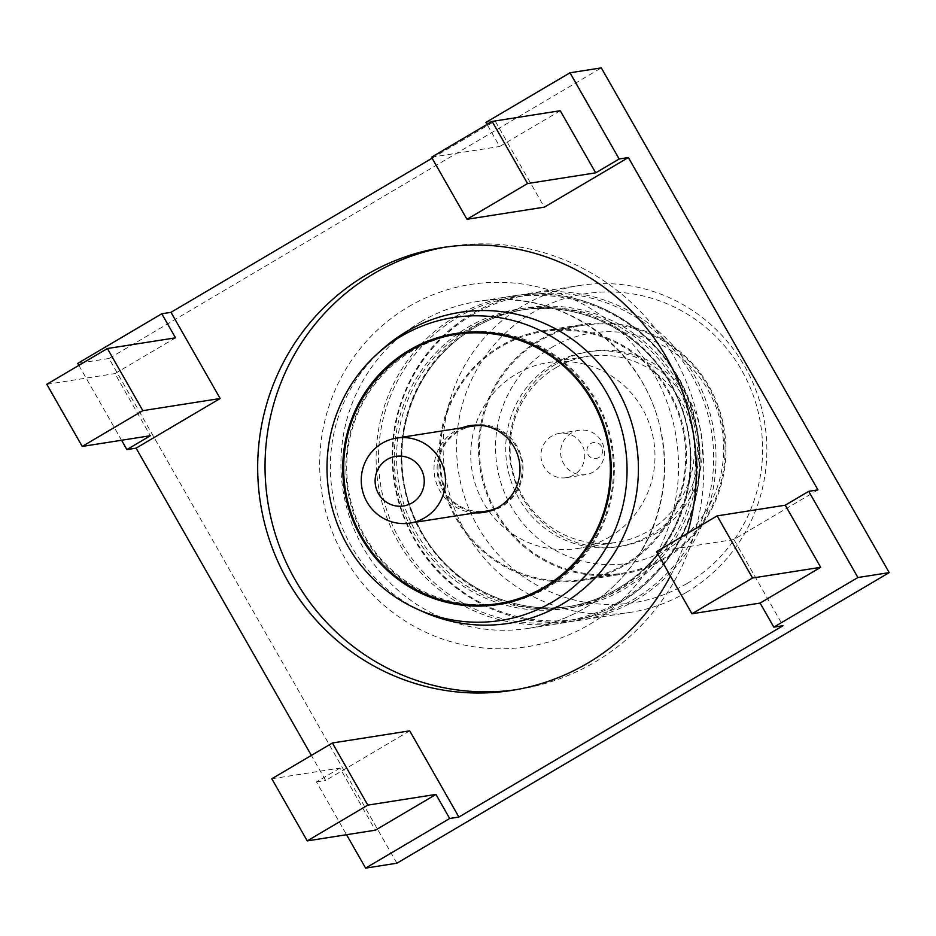<?xml version="1.0" encoding="UTF-8"?>
<svg xmlns="http://www.w3.org/2000/svg" width="936" height="936" viewBox="0 0 936 936"><rect width="100%" height="100%" fill="white"/><g stroke="black" fill="none" stroke-linecap="round" stroke-linejoin="round"><path stroke-width="0.7" stroke-dasharray="4.68 3.51" d="M598.841 457.493A8.073 7.897 81.1 0 1 588.042 454.533A8.073 7.897 81.1 0 1 590.873 443.524A8.073 7.897 81.1 0 1 601.673 446.484A8.073 7.897 81.1 0 1 598.841 457.493M593.6 471.861A22.417 21.926 81.1 0 1 561.881 459.857A22.417 21.926 81.1 0 1 579.045 430.303A22.417 21.926 81.1 0 1 593.6 471.861M573.932 474.95A22.417 21.926 81.1 0 1 542.213 462.946A22.417 21.926 81.1 0 1 559.389 433.391A22.417 21.926 81.1 0 1 573.932 474.95M473.417 426.02A43.033 42.085 -98.9 0 0 458.827 431.262A43.033 42.085 -98.9 0 0 440.446 482.765A43.033 42.085 -98.9 0 0 486.767 511.044M496.864 508.096A43.033 42.085 -98.9 0 0 501.345 505.803A43.033 42.085 -98.9 0 0 521.2 459.471A43.033 42.085 -98.9 0 0 483.924 425.728M458.956 333.918A136.27 133.286 -98.9 0 0 412.764 350.497A136.27 133.286 -98.9 0 0 354.545 513.618A136.27 133.286 -98.9 0 0 501.228 603.147M536.129 592.5A136.27 133.286 -98.9 0 0 547.408 586.556A136.27 133.286 -98.9 0 0 610.6 441.453A136.27 133.286 -98.9 0 0 495.436 333.345M478.237 512.378A43.922 42.962 81.1 0 1 438.364 478.799A43.922 42.962 81.1 0 1 458.383 430.478A43.922 42.962 81.1 0 1 464.888 427.354M471.744 425.4A43.922 42.962 81.1 0 1 473.277 425.131A43.922 42.962 81.1 0 1 520.556 453.995A43.922 42.962 81.1 0 1 501.79 506.575A43.922 42.962 81.1 0 1 486.907 511.922A43.922 42.962 81.1 0 1 485.363 512.132M475.16 512.858A43.922 42.962 81.1 0 1 435.287 479.29A43.922 42.962 81.1 0 1 455.317 430.958A43.922 42.962 81.1 0 1 461.811 427.846M555.715 367.825A94.126 92.067 81.1 0 1 587.621 356.359A94.126 92.067 81.1 0 1 688.943 418.205A94.126 92.067 81.1 0 1 648.73 530.887A94.126 92.067 81.1 0 1 616.824 542.342A94.126 92.067 81.1 0 1 515.502 480.496A94.126 92.067 81.1 0 1 555.715 367.825M609.371 537.065A94.126 92.067 -98.9 0 0 649.584 424.394A94.126 92.067 -98.9 0 0 548.262 362.536A94.126 92.067 -98.9 0 0 516.356 374.002A94.126 92.067 -98.9 0 0 476.143 486.673A94.126 92.067 -98.9 0 0 577.465 548.519A94.126 92.067 -98.9 0 0 609.371 537.065M445.934 247.057A224.113 219.223 81.1 0 1 449.619 246.449A224.113 219.223 81.1 0 1 690.862 393.705A224.113 219.223 81.1 0 1 595.109 661.986A224.113 219.223 81.1 0 1 519.141 689.259A224.113 219.223 81.1 0 1 515.455 689.809M687.539 533.356A224.113 219.223 81.1 0 1 670.422 576.003M423.47 611.91A157.388 153.949 81.1 0 1 382.251 349.397M552.018 347.256A116.544 113.993 81.1 0 1 708.049 390.078A116.544 113.993 81.1 0 1 667.169 549.139A116.544 113.993 81.1 0 1 511.138 506.317A116.544 113.993 81.1 0 1 552.018 347.256M557.189 363.355A98.608 96.455 81.1 0 1 590.616 351.351A98.608 96.455 81.1 0 1 696.758 416.146A98.608 96.455 81.1 0 1 654.627 534.187A98.608 96.455 81.1 0 1 621.2 546.191A98.608 96.455 81.1 0 1 515.057 481.396A98.608 96.455 81.1 0 1 557.189 363.355M553.504 363.94A98.608 96.455 81.1 0 1 586.93 351.936A98.608 96.455 81.1 0 1 693.073 416.731A98.608 96.455 81.1 0 1 650.941 534.772A98.608 96.455 81.1 0 1 617.526 546.776A98.608 96.455 81.1 0 1 511.372 481.981A98.608 96.455 81.1 0 1 553.504 363.94M686.708 592.184A165.403 161.788 81.1 0 1 630.642 612.319A165.403 161.788 81.1 0 1 452.603 503.638A165.403 161.788 81.1 0 1 523.271 305.651A165.403 161.788 81.1 0 1 579.337 285.515A165.403 161.788 81.1 0 1 757.364 394.196A165.403 161.788 81.1 0 1 686.708 592.184M686.837 583.619A156.347 152.931 81.1 0 1 477.512 526.161A156.347 152.931 81.1 0 1 532.35 312.776A156.347 152.931 81.1 0 1 741.675 370.223A156.347 152.931 81.1 0 1 686.837 583.619M461.67 604.188A137.159 134.164 81.1 0 1 348.414 494.278A137.159 134.164 81.1 0 1 412.32 349.725A137.159 134.164 81.1 0 1 420.978 345.045M457.283 333.274A137.159 134.164 81.1 0 1 458.815 333.029A137.159 134.164 81.1 0 1 606.458 423.154A137.159 134.164 81.1 0 1 547.852 587.34A137.159 134.164 81.1 0 1 501.368 604.036A137.159 134.164 81.1 0 1 499.824 604.258M560.255 110.729L499.672 146.496L487.071 124.406M175.523 337.837L114.929 373.604L150.357 435.731M78.858 365.379L121.563 440.248M817.935 489.879L733.871 539.51L783.034 625.704M432.104 158.184L495.144 120.978L544.307 207.16M409.722 730.852L325.658 780.484L311.36 755.41M271.803 778.764L339.932 768.07L375.359 830.185M339.932 768.07L316.45 781.934L346.554 834.713M396.911 863.203L109.021 358.476L601.31 67.883M316.45 781.934L325.658 780.484M109.021 358.476L77.723 363.39M485.936 122.417L495.144 120.978M431.543 157.189L499.672 146.496M656.534 551.655L733.871 539.51M46.8 384.298L114.929 373.604M539.779 339.862A126.407 123.646 81.1 0 1 582.613 324.476A126.407 123.646 81.1 0 1 718.684 407.534A126.407 123.646 81.1 0 1 664.677 558.839A126.407 123.646 81.1 0 1 621.832 574.224A126.407 123.646 81.1 0 1 485.772 491.178A126.407 123.646 81.1 0 1 539.779 339.862M625.318 565.016A126.407 123.646 -98.9 0 0 679.314 413.712A126.407 123.646 -98.9 0 0 543.254 330.654A126.407 123.646 -98.9 0 0 500.409 346.051A126.407 123.646 -98.9 0 0 446.413 497.355A126.407 123.646 -98.9 0 0 582.473 580.402A126.407 123.646 -98.9 0 0 625.318 565.016M624.874 564.244A125.506 122.768 81.1 0 1 582.332 579.524A125.506 122.768 81.1 0 1 447.232 497.063A125.506 122.768 81.1 0 1 500.854 346.823A125.506 122.768 81.1 0 1 543.395 331.543A125.506 122.768 81.1 0 1 678.495 414.005A125.506 122.768 81.1 0 1 624.874 564.244M664.232 558.067A125.506 122.768 81.1 0 1 621.691 573.335A125.506 122.768 81.1 0 1 486.603 490.873A125.506 122.768 81.1 0 1 540.212 340.645A125.506 122.768 81.1 0 1 582.754 325.365A125.506 122.768 81.1 0 1 717.853 407.827A125.506 122.768 81.1 0 1 664.232 558.067M635.848 600.163A165.403 161.788 81.1 0 1 579.793 620.299A165.403 161.788 81.1 0 1 401.755 511.629A165.403 161.788 81.1 0 1 472.411 313.642A165.403 161.788 81.1 0 1 528.477 293.506A165.403 161.788 81.1 0 1 706.516 402.176A165.403 161.788 81.1 0 1 635.848 600.163M472.189 315.034A163.964 160.372 -98.9 0 0 414.671 538.82A163.964 160.372 -98.9 0 0 634.198 599.075A163.964 160.372 -98.9 0 0 691.704 375.289A163.964 160.372 -98.9 0 0 472.189 315.034M622.768 587.843A150.158 146.882 -98.9 0 0 686.93 408.096A150.158 146.882 -98.9 0 0 525.295 309.43A150.158 146.882 -98.9 0 0 474.4 327.705A150.158 146.882 -98.9 0 0 410.249 507.452A150.158 146.882 -98.9 0 0 571.873 606.118A150.158 146.882 -98.9 0 0 622.768 587.843M474.634 326.313A151.597 148.286 81.1 0 1 677.605 382.028A151.597 148.286 81.1 0 1 624.429 588.943A151.597 148.286 81.1 0 1 421.457 533.227A151.597 148.286 81.1 0 1 474.634 326.313M617.503 590.031A151.597 148.286 -98.9 0 0 670.679 383.116A151.597 148.286 -98.9 0 0 467.707 327.401A151.597 148.286 -98.9 0 0 414.531 534.316A151.597 148.286 -98.9 0 0 617.503 590.031M469.357 328.501A150.158 146.882 81.1 0 1 520.252 310.225A150.158 146.882 81.1 0 1 681.888 408.88A150.158 146.882 81.1 0 1 617.737 588.627A150.158 146.882 81.1 0 1 566.842 606.914A150.158 146.882 81.1 0 1 405.206 508.248A150.158 146.882 81.1 0 1 469.357 328.501M619.948 601.31A163.964 160.372 81.1 0 1 400.421 541.055A163.964 160.372 81.1 0 1 457.938 317.269A163.964 160.372 81.1 0 1 677.453 377.524A163.964 160.372 81.1 0 1 619.948 601.31M456.277 316.169A165.403 161.788 -98.9 0 0 385.62 514.156A165.403 161.788 -98.9 0 0 563.647 622.838A165.403 161.788 -98.9 0 0 619.714 602.702A165.403 161.788 -98.9 0 0 690.382 404.715A165.403 161.788 -98.9 0 0 512.343 296.033A165.403 161.788 -98.9 0 0 456.277 316.169M408.541 306.751A183.327 179.326 81.1 0 1 653.995 374.119A183.327 179.326 81.1 0 1 589.692 624.335A183.327 179.326 81.1 0 1 344.226 556.967A183.327 179.326 81.1 0 1 408.541 306.751M421.083 321.703A165.403 161.788 81.1 0 1 477.138 301.567A165.403 161.788 81.1 0 1 655.177 410.237A165.403 161.788 81.1 0 1 584.509 608.225A165.403 161.788 81.1 0 1 528.454 628.36A165.403 161.788 81.1 0 1 350.415 519.691A165.403 161.788 81.1 0 1 421.083 321.703M566.338 477.676L585.995 474.587M470.2 425.611L473.277 425.131M548.262 362.536L587.621 356.359M442.248 247.607L449.619 246.449M586.93 351.936L590.616 351.351M630.642 612.319L579.793 620.299C516.578 631.063 448.73 598.876 415.841 542.155C394.22 504.82 387.41 464.946 395.413 422.534C405.908 374.997 431.543 338.703 472.306 313.677C489.785 303.393 508.505 296.677 528.477 293.506L579.337 285.515M525.295 309.43C507.253 312.296 490.324 318.369 474.517 327.67C436.878 350.801 413.49 384.485 404.375 428.723C397.812 466.549 404.153 502.047 423.4 535.228C453.316 586.767 514.765 615.841 571.873 606.118L566.842 606.914C584.883 604.048 601.801 597.964 617.62 588.674C681.607 552.942 709.231 463.999 676.599 396.174C650.368 336.001 582.964 299.309 520.252 310.225L525.295 309.43M619.831 602.667C602.339 612.94 583.619 619.667 563.647 622.838L528.454 628.36C548.274 625.213 566.877 618.532 584.251 608.318C640.353 576.248 673.124 506.785 662.407 441.055C651.304 352.392 561.834 285.843 477.138 301.567L512.343 296.033C597.671 280.262 687.223 347.104 698.186 435.532C708.833 501.041 676.155 570.422 619.831 602.667M455.738 333.508L458.815 333.029M498.291 604.516L501.368 604.036M617.526 546.776L621.2 546.191M511.781 690.417L519.141 689.259M577.465 548.519L616.824 542.342M483.83 512.413L486.907 511.922M559.389 433.391L579.045 430.303M543.254 330.654L582.613 324.476M582.332 579.524L621.691 573.335M543.395 331.543L582.754 325.365M582.473 580.402L621.832 574.224"/><path stroke-width="1.4" d="M424.628 517.854A43.033 42.085 81.1 0 1 410.038 523.084A43.033 42.085 81.1 0 1 363.718 494.816A43.033 42.085 81.1 0 1 382.099 443.301A43.033 42.085 81.1 0 1 396.688 438.071A43.033 42.085 81.1 0 1 443.009 466.339A43.033 42.085 81.1 0 1 424.628 517.854M410.038 523.084L486.767 511.044A43.033 42.085 -98.9 0 0 496.864 508.096M412.086 502.901A25.096 24.558 81.1 0 1 378.472 493.67A25.096 24.558 81.1 0 1 387.282 459.412A25.096 24.558 81.1 0 1 420.884 468.632A25.096 24.558 81.1 0 1 412.086 502.901M544.342 587.036A136.27 133.286 81.1 0 1 498.151 603.626A136.27 133.286 81.1 0 1 351.48 514.098A136.27 133.286 81.1 0 1 409.699 350.988A136.27 133.286 81.1 0 1 455.879 334.398A136.27 133.286 81.1 0 1 602.55 423.926A136.27 133.286 81.1 0 1 544.342 587.036M498.151 603.626L501.228 603.147A136.27 133.286 -98.9 0 0 536.129 592.5M464.888 427.354A43.922 42.962 81.1 0 1 471.744 425.4M461.811 427.846A43.922 42.962 81.1 0 1 470.2 425.611A43.922 42.962 81.1 0 1 517.491 454.475A43.922 42.962 81.1 0 1 498.712 507.066A43.922 42.962 81.1 0 1 483.83 512.413A43.922 42.962 81.1 0 1 475.16 512.858M515.455 689.809A224.113 219.223 81.1 0 1 277.278 540.212A224.113 219.223 81.1 0 1 373.651 273.733A224.113 219.223 81.1 0 1 445.934 247.057M670.422 576.003A224.113 219.223 81.1 0 1 587.738 663.133A224.113 219.223 81.1 0 1 511.781 690.417A224.113 219.223 81.1 0 1 270.539 543.161A224.113 219.223 81.1 0 1 366.292 274.891A224.113 219.223 81.1 0 1 442.248 247.607A224.113 219.223 81.1 0 1 687.539 533.356M552.755 601.789A153.293 149.947 81.1 0 1 417.69 609.324A153.293 149.947 81.1 0 1 377.536 353.632A153.293 149.947 81.1 0 1 401.275 336.235A153.293 149.947 81.1 0 1 606.528 392.558A153.293 149.947 81.1 0 1 552.755 601.789M377.536 353.632L382.251 349.397A157.388 153.949 81.1 0 1 406.622 331.531A157.388 153.949 81.1 0 1 617.339 389.364A157.388 153.949 81.1 0 1 562.138 604.176A157.388 153.949 81.1 0 1 423.47 611.91L417.69 609.324M420.978 345.045A137.159 134.164 81.1 0 1 457.283 333.274M409.254 350.204A137.159 134.164 81.1 0 1 455.738 333.508A137.159 134.164 81.1 0 1 603.381 423.634A137.159 134.164 81.1 0 1 544.775 587.82A137.159 134.164 81.1 0 1 498.291 604.516A137.159 134.164 81.1 0 1 350.649 514.39A137.159 134.164 81.1 0 1 409.254 350.204M485.363 512.132A43.922 42.962 81.1 0 1 478.237 512.378M483.924 425.728A43.033 42.085 -98.9 0 0 473.417 426.02L396.688 438.071M499.824 604.258A137.159 134.164 81.1 0 1 461.67 604.188M495.436 333.345A136.27 133.286 -98.9 0 0 458.956 333.918L455.879 334.398M691.973 613.77L752.556 578.003L717.128 515.888L656.534 551.655L691.973 613.77L760.102 603.077L820.685 567.31L785.257 505.194L808.739 491.33L817.935 489.879L628.372 157.541L544.307 207.16L466.97 219.305L527.565 183.538L595.694 172.844L560.255 110.729L492.125 121.423L431.543 157.189L466.97 219.305M760.102 603.077L773.826 627.143L857.902 577.524L808.739 491.33M595.694 172.844L619.164 158.991L570.001 72.797L485.936 122.417L487.071 124.406M107.394 348.531L46.8 384.298L82.228 446.425L142.822 410.658L107.394 348.531L175.523 337.837L161.788 313.771L77.723 363.39L78.858 365.379M121.563 440.248L126.886 449.584L150.357 435.731L82.228 446.425M311.36 755.41L136.094 448.145L220.159 398.514L170.995 312.32L432.104 158.184M773.826 627.143L783.034 625.704L458.886 817.046L409.722 730.852L332.385 742.997L271.803 778.764L307.23 840.891L367.825 805.124L332.385 742.997M307.23 840.891L375.359 830.185L435.954 794.418L449.678 818.497L458.886 817.046M346.554 834.713L365.613 868.117L449.678 818.497M570.001 72.797L601.31 67.883L889.2 572.61L396.911 863.203L365.613 868.117M889.2 572.61L857.902 577.524M126.886 449.584L136.094 448.145M161.788 313.771L170.995 312.32M619.164 158.991L628.372 157.541M367.825 805.124L435.954 794.418M142.822 410.658L220.159 398.514M717.128 515.888L785.257 505.194M527.565 183.538L492.125 121.423M752.556 578.003L820.685 567.31"/></g></svg>
